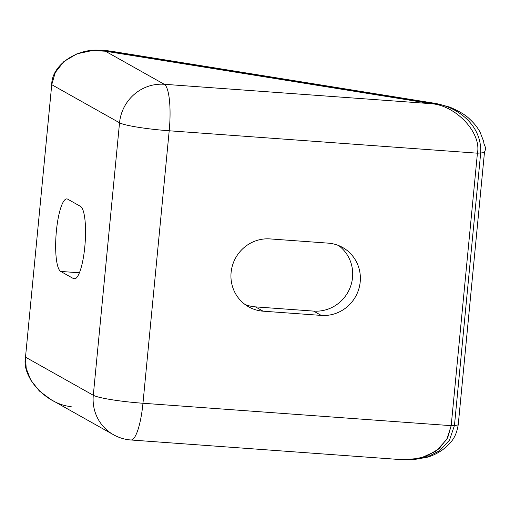 <?xml version="1.0" encoding="UTF-8"?>
<svg xmlns="http://www.w3.org/2000/svg" width="510" height="510" viewBox="0 0 510 510"><rect width="100%" height="100%" fill="white"/><g stroke="black" fill="none" stroke-linecap="round" stroke-linejoin="round"><path stroke-width="0.76" d="M71.17 406.617C46.423 404.519 21.305 377.317 25.5 357.159L51.739 84.679L55.252 72.554L63.852 61.582L76.882 53.85L92.189 50.566L105.391 51.21L431.76 103.728C456.507 105.831 481.625 133.027 477.43 153.185L451.191 425.665L447.678 437.797L439.078 448.762L426.048 456.501L410.741 459.784L397.539 459.14M56.4 230.915A36.49 8.147 -85.8 0 0 60.722 271.435L73.516 278.626A36.49 8.147 -85.8 0 0 74.352 278.881A36.49 8.147 -85.8 0 0 84.972 244.978A36.49 8.147 -85.8 0 0 80.478 206.359L67.683 199.168A36.49 8.147 -85.8 0 0 66.848 198.906A36.49 8.147 -85.8 0 0 56.4 230.915M25.5 357.159L93.298 395.263A41.871 40.596 119.3 0 0 113.494 434.73L50.936 399.572L39.372 391.017L30.804 380.135L26.201 368.36L25.5 357.159L51.739 84.679C51.491 63.807 81.001 45.403 105.391 51.21L431.76 103.728C456.507 105.831 481.625 133.027 477.43 153.185L169.199 130.777L142.966 403.257L451.191 425.665L477.43 153.185L480.688 152.975C482.135 124.281 456.067 106.45 435.017 103.517L431.76 103.728L164.239 84.277A41.871 40.596 119.3 0 0 119.538 122.782L51.739 84.679M451.191 425.665L446.849 439.339L436.044 451.165L420.183 458.331L402.741 459.746L130.974 439.99A41.871 9.346 -85.8 0 0 142.966 403.257A41.871 4.258 5.5 0 1 93.298 395.263L119.538 122.782A41.871 4.258 -174.5 0 0 169.199 130.777A41.871 9.346 -85.8 0 0 164.239 84.277L105.391 51.21L108.655 50.994L95.415 50.356C97.71 49.942 102.637 50.184 110.198 51.064A24.308 12.826 -80.9 0 0 108.655 50.994L435.017 103.517A24.308 12.826 -80.9 0 1 436.56 103.587L449.718 107.094C459.389 111.263 466.063 115.298 469.755 119.206C474.096 123.165 477.519 127.455 480.037 132.064L483.767 141.672C483.627 145.771 487.088 146.759 484.5 152.018A24.308 2.473 -174.5 0 1 480.688 152.975L454.455 425.455L451.191 425.665M328.217 243.142L270.058 238.916A36.49 35.375 119.3 0 0 232.649 264.862A36.49 35.375 119.3 0 0 248.701 306.861A36.49 35.375 119.3 0 0 263.103 311.183L321.255 315.409A36.49 35.375 119.3 0 0 358.664 289.463A36.49 35.375 119.3 0 0 342.612 247.465A36.49 35.375 119.3 0 0 328.217 243.142M245.004 304.457A36.49 35.375 119.3 0 0 255.427 306.867L313.58 311.1A36.49 35.375 119.3 0 0 350.242 287.302A36.49 35.375 119.3 0 0 338.64 245.559M410.741 459.784L414.037 459.567L427.284 457.011L439.601 450.732L449.488 440.168L454.455 425.455A24.308 2.473 -174.5 0 0 458.26 424.505L484.5 152.018M79.426 272.793L60.722 271.435M75.212 278.747L73.516 278.626M313.58 311.1L321.255 315.409M255.427 306.867L263.103 311.183M92.189 50.566L95.446 50.356M436.56 103.587L110.198 51.064M458.26 424.505C456.15 437.287 451.752 442.425 442.699 449.743C437.523 453.32 432.384 455.806 427.284 457.215L414.037 459.567M113.494 434.73A41.871 41.871 0 0 0 130.974 439.99"/></g></svg>
